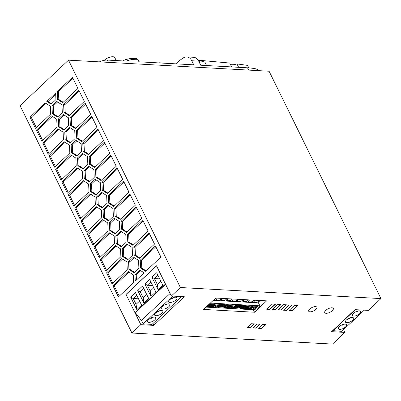 <?xml version="1.0" encoding="UTF-8"?>
<svg xmlns="http://www.w3.org/2000/svg" width="401" height="401" viewBox="0 0 401 401"><rect width="100%" height="100%" fill="white"/><g stroke="black" fill="none" stroke-linecap="round" stroke-linejoin="round"><path stroke-width="0.6" d="M343.542 329.597L344.925 332.409L331.582 331.672L355.03 309.652L368.379 310.389L380.95 298.585L269.076 71.223L68.506 60.16L20.05 105.669L131.924 333.025L140.821 324.67L153.784 325.386L184.305 296.72L171.342 296.008L180.38 287.522L380.95 298.585M254.485 323.908L250.304 327.828L247.222 327.662L251.397 323.737L254.485 323.908M275.437 304.229L269.868 309.457L266.785 309.286L272.354 304.058L275.437 304.229M254.52 312.239L266.635 300.86L215.718 298.053L203.603 309.432L254.52 312.239L253.282 309.722L256.62 308.91L259.913 305.818L258.45 302.855L260.911 300.544M326.083 313.291A4.767 1.975 -26.2 0 1 324.735 312.65A4.767 1.975 -26.2 0 1 326.845 309.517A4.767 1.975 -26.2 0 1 331.933 307.798A4.767 1.975 -26.2 0 1 333.286 308.439A4.767 1.975 -26.2 0 1 331.176 311.572A4.767 1.975 -26.2 0 1 326.083 313.291M309.993 311.838A4.541 1.885 -26.2 0 1 308.705 311.226A4.541 1.885 -26.2 0 1 310.715 308.244A4.541 1.885 -26.2 0 1 315.562 306.605A4.541 1.885 -26.2 0 1 316.85 307.216A4.541 1.885 -26.2 0 1 314.84 310.199A4.541 1.885 -26.2 0 1 309.993 311.838M261.412 328.444L258.329 328.274L262.505 324.349L265.592 324.519L261.412 328.444L265.317 324.504M275.422 309.762L272.339 309.592L277.908 304.364L280.991 304.534L275.422 309.762L280.72 304.519M286.55 304.84L280.976 310.073L277.893 309.903L283.462 304.67L286.55 304.84M292.103 305.146L286.53 310.379L283.447 310.209L289.016 304.976L292.103 305.146M297.657 305.452L292.083 310.685L289.001 310.514L294.57 305.281L297.657 305.452M255.858 328.138L252.775 327.968L256.951 324.043L260.038 324.214L255.858 328.138L259.763 324.198M344.925 332.409L332.494 344.088L131.924 333.025M36.376 130.16L51.584 115.879L56.731 119.172L57.052 126.997L41.849 141.277L36.376 130.16L37.614 130.23L42.671 140.505M77.112 167.763L82.26 171.057L82.581 178.881L67.378 193.162L61.904 182.044L77.112 167.763M52.331 113.824L52.01 105.999L56.832 101.468L61.98 104.761L62.305 112.586L57.478 117.117L52.331 113.824L53.569 113.889L57.934 116.686M102.285 192.761L97.919 196.861L98.245 204.685L102.616 207.482M77.864 165.703L77.538 157.879L82.36 153.352L87.508 156.646L87.834 164.47L83.007 168.996L77.864 165.703L79.097 165.773L83.468 168.57M90.626 191.648L90.305 183.823L95.127 179.292L100.275 182.585L100.596 190.41L95.774 194.941L90.626 191.648L91.859 191.713L96.23 194.51M84.245 178.676L83.919 170.851L88.746 166.32L93.889 169.618L94.215 177.437L89.393 181.969L84.245 178.676L85.478 178.746L89.849 181.538M49.143 156.099L64.345 141.824L69.493 145.117L69.819 152.941L54.611 167.217L49.143 156.099L50.376 156.169L55.433 166.445M90.305 183.823L91.538 183.889L91.859 191.713M95.904 179.788L91.538 183.889M77.538 157.879L78.771 157.949L79.097 165.773M83.137 153.849L78.771 157.949M140.23 260.204L155.438 245.928L160.906 257.046L145.703 271.322L140.556 268.028L140.23 260.204L141.463 260.274L141.789 268.099L146.159 270.896M155.849 246.765L141.463 260.274M71.157 144.911L75.979 140.38L81.127 143.673L81.448 151.498L76.626 156.029L71.478 152.736L71.157 144.911L72.391 144.977L72.716 152.801L77.082 155.598M71.478 152.736L72.716 152.801M128.17 271.532L133.317 274.825L133.643 282.65L118.435 296.925L112.967 285.808L128.17 271.532M157.809 311.452A4.541 1.885 153.8 0 0 154.651 315.106A4.541 1.885 153.8 0 0 155.939 315.712A4.541 1.885 153.8 0 0 160.786 314.078A4.541 1.885 153.8 0 0 162.796 311.096A4.541 1.885 153.8 0 0 161.508 310.484A4.541 1.885 153.8 0 0 157.809 311.452M103.418 220.144L88.671 233.994L93.729 244.274M149.468 233.793L135.082 247.302L135.408 255.126L139.774 257.923M87.438 233.923L102.641 219.648L107.789 222.941L108.115 230.765L92.907 245.041L87.438 233.923L88.671 233.994M52.01 105.999L53.243 106.064L53.569 113.889M57.609 101.964L53.243 106.064M64.772 131.939L69.599 127.408L74.746 130.706L75.067 138.525L70.245 143.057L65.097 139.764L64.772 131.939L66.01 132.009L66.33 139.834L70.701 142.626M134.17 255.056L133.849 247.237L149.052 232.956L154.525 244.074L139.317 258.354L134.17 255.056L135.408 255.126M70.376 127.909L66.01 132.009M83.919 170.851L85.157 170.921L85.478 178.746M133.849 247.237L135.082 247.302M89.172 156.44L104.375 142.16L109.849 153.277L94.641 167.558L89.493 164.265L89.172 156.44L90.405 156.505L90.731 164.33L95.097 167.127M104.791 143.002L90.405 156.505M65.097 139.764L66.33 139.834M65.122 142.32L50.376 156.169M95.879 177.232L95.553 169.412L110.756 155.132L116.23 166.25L101.022 180.53L95.879 177.232L97.112 177.302L101.483 180.099M89.493 164.265L90.731 164.33M170.816 298.835L170.846 299.106A4.541 1.885 -26.2 0 1 170.189 299.291M156.515 265.873L126.059 294.474L134.992 312.63L135.358 312.65L141.433 320.414L143.142 323.898L152.049 324.389L181.668 296.575M156.666 312.118L156.696 312.394A4.541 1.885 -26.2 0 1 156.044 312.579M175.658 297.201A4.541 1.885 153.8 0 0 170.811 298.835A4.541 1.885 153.8 0 0 168.801 301.818A4.541 1.885 153.8 0 0 170.089 302.429A4.541 1.885 153.8 0 0 174.199 301.241A4.541 1.885 153.8 0 0 176.956 298.6A4.541 1.885 153.8 0 0 176.946 297.813A4.541 1.885 153.8 0 0 175.658 297.201M172.245 298.028L172.3 298.509L172.094 298.098M174.094 297.372A4.541 1.885 -26.2 0 1 172.3 298.509M158.099 311.311L158.149 311.798A4.541 1.885 -26.2 0 0 159.949 310.655M157.949 311.387L158.149 311.798M112.967 285.808L114.2 285.878L119.257 296.154M128.947 272.028L114.2 285.878M76.756 140.876L72.391 144.977M96.686 196.791L101.508 192.264L106.656 195.558L106.982 203.382L102.155 207.913L97.007 204.615L96.686 196.791L97.919 196.861M77.889 168.26L63.142 182.109L68.2 192.39M97.007 204.615L98.245 204.685M61.904 182.044L63.142 182.109M108.671 205.733L104.3 209.833L104.626 217.658L108.997 220.455M89.523 166.821L85.157 170.921M70.025 117.528L85.228 103.247L90.701 114.365L75.493 128.646L70.345 125.353L70.025 117.528L71.258 117.593L71.584 125.418L75.949 128.215M85.644 104.09L71.258 117.593M136.701 207.853L122.315 221.362L122.641 229.187L127.012 231.984M140.556 268.028L141.789 268.099M103.393 217.588L103.067 209.763L107.894 205.237L113.037 208.53L113.363 216.355L108.541 220.881L103.393 217.588L104.626 217.658M121.408 229.116L121.082 221.292L136.29 207.016L141.759 218.134L126.556 232.41L121.408 229.116L122.641 229.187M70.345 125.353L71.584 125.418M121.082 221.292L122.315 221.362M122.215 248.675L127.037 244.149L132.185 247.442L132.51 255.267L127.688 259.793L122.541 256.5L122.215 248.675L123.448 248.745L123.774 256.57L128.145 259.367M29.995 117.187L45.198 102.912L50.346 106.205L50.671 114.029L35.463 128.305L29.995 117.187L31.228 117.257L36.285 127.533M45.98 103.408L31.228 117.257M76.2 165.909L60.997 180.189L55.523 169.072L70.731 154.791L75.879 158.089L76.2 165.909M122.541 256.5L123.774 256.57M55.523 169.072L56.757 169.142L61.814 179.417M71.508 155.292L56.757 169.142M127.814 244.645L123.448 248.745M103.067 209.763L104.3 209.833M95.348 204.821L80.14 219.101L74.671 207.984L89.879 193.703L95.022 197.001L95.348 204.821M74.671 207.984L75.904 208.054L80.962 218.329M90.656 194.204L75.904 208.054M52.361 116.38L37.614 130.23M111.172 155.969L96.786 169.478L97.112 177.302M95.553 169.412L96.786 169.478M364.238 310.163L341.692 331.331L332.685 330.64M355.331 309.672L332.79 330.84M356.038 311.667L356.093 312.148L355.887 311.737M68.506 60.16L180.38 287.522M353.953 312.945A4.541 1.885 -26.2 0 0 354.639 312.75L354.604 312.464M266.966 309.116L269.778 309.271L275.166 304.214M250.304 327.828L254.209 323.893M247.402 327.492L250.214 327.647M115.408 245.587L120.556 248.881L120.876 256.705L105.674 270.986L100.2 259.868L115.408 245.587M127.257 269.678L112.054 283.958L106.586 272.835L121.789 258.56L126.937 261.853L127.257 269.678M114.496 243.733L99.288 258.013L93.819 246.896L109.022 232.615L114.17 235.913L114.496 243.733M46.807 101.398L55.649 93.097L55.919 99.613L51.097 104.145L46.807 101.398L48.04 101.468L51.554 103.714M63.644 104.556L78.847 90.275L84.315 101.393L69.112 115.673L63.965 112.38L63.644 104.556L64.877 104.626L65.198 112.45L69.568 115.242M83.493 180.736L88.641 184.029L88.967 191.853L73.759 206.129L68.29 195.011L83.493 180.736M57.965 128.851L63.112 132.145L63.433 139.969L48.23 154.25L42.762 143.132L57.965 128.851M68.686 125.558L63.864 130.084L58.716 126.791L58.391 118.967L63.213 114.44L68.36 117.734L68.686 125.558M82.786 143.468L97.994 129.192L103.463 140.31L88.26 154.585L83.112 151.292L82.786 143.468L84.025 143.538L84.345 151.362L88.716 154.159M57.258 91.583L72.466 77.308L77.934 88.426L62.731 102.701L57.584 99.408L57.258 91.583L58.491 91.654L58.817 99.478L63.188 102.275M108.641 203.177L108.32 195.352L123.523 181.072L128.992 192.189L113.789 206.47L108.641 203.177L109.874 203.242L114.245 206.039M101.934 182.38L117.142 168.104L122.611 179.222L107.408 193.498L102.26 190.204L101.934 182.38L103.172 182.45L103.493 190.274L107.864 193.071M101.729 217.793L86.526 232.074L81.052 220.956L96.26 206.675L101.408 209.969L101.729 217.793M81.879 141.613L76.731 138.32L76.406 130.495L91.613 116.22L97.082 127.338L81.879 141.613M114.275 218.204L119.423 221.497L119.744 229.322L114.922 233.853L109.774 230.56L109.453 222.735L114.275 218.204M135.378 205.162L120.17 219.442L115.022 216.144L114.701 208.325L129.904 194.044L135.378 205.162M125.804 234.47L126.13 242.294L121.302 246.826L116.155 243.527L115.834 235.708L120.656 231.176L125.804 234.47M142.671 219.984L148.139 231.101L132.937 245.382L127.789 242.089L127.468 234.264L142.671 219.984M133.423 257.116L138.571 260.409L138.891 268.234L134.069 272.765L128.921 269.472L128.596 261.647L133.423 257.116M134.982 274.62L139.804 270.089L144.094 272.835L135.252 281.136L134.982 274.62L136.215 274.685L136.435 280.023M126.059 294.474L140.821 324.67M125.959 294.464L156.48 265.803L171.342 296.008M152.901 323.592L153.784 325.386M347.532 319.106L347.562 319.391A4.541 1.885 -26.2 0 1 346.88 319.587M359.421 310.85A4.541 1.885 153.8 0 0 355.271 312.058A4.541 1.885 153.8 0 0 352.539 314.725A4.541 1.885 153.8 0 0 352.564 315.472A4.541 1.885 153.8 0 0 353.852 316.078A4.541 1.885 153.8 0 0 358.695 314.444A4.541 1.885 153.8 0 0 360.71 311.462A4.541 1.885 153.8 0 0 359.421 310.85M345.271 324.133A4.541 1.885 153.8 0 0 341.161 325.321A4.541 1.885 153.8 0 0 338.404 327.968A4.541 1.885 153.8 0 0 338.414 328.755A4.541 1.885 153.8 0 0 339.702 329.366A4.541 1.885 153.8 0 0 344.549 327.727A4.541 1.885 153.8 0 0 346.559 324.745A4.541 1.885 153.8 0 0 345.271 324.133M346.775 322.725A4.541 1.885 153.8 0 0 350.474 321.757A4.541 1.885 153.8 0 0 353.637 318.103A4.541 1.885 153.8 0 0 352.349 317.492A4.541 1.885 153.8 0 0 347.502 319.131A4.541 1.885 153.8 0 0 345.492 322.113A4.541 1.885 153.8 0 0 346.775 322.725M348.815 318.379L349.015 318.79L348.965 318.309M350.785 317.667A4.541 1.885 -26.2 0 1 349.015 318.79M357.857 311.021A4.541 1.885 -26.2 0 1 356.093 312.148M341.963 324.915L342.018 325.396A4.541 1.885 -26.2 0 0 343.712 324.309M339.807 326.229A4.541 1.885 -26.2 0 0 340.564 326.008L340.529 325.702M341.812 324.985L342.018 325.396M136.821 309.642L141.608 305.146L135.473 292.68L130.691 297.176L136.821 309.642L136.074 304.349L133.202 298.509L130.691 297.176M143.899 302.996L148.681 298.504L142.55 286.038L137.764 290.535L143.899 302.996L143.147 297.707L146.666 294.404M144.836 283.888L150.971 296.354L155.753 291.863L149.623 279.397L144.836 283.888L147.347 285.226L150.22 291.061L150.971 296.354M151.909 277.246L158.044 289.712L162.831 285.216L156.696 272.755L151.909 277.246L154.425 278.585L157.297 284.419L158.044 289.712M165.453 284.028L134.992 312.63M157.939 275.281L154.425 278.585L159.708 278.875M160.811 281.116L157.297 284.419M139.593 301.046L136.074 304.349M136.721 295.211L133.202 298.509L138.485 298.8M145.558 292.159L140.275 291.868L143.147 297.707M137.764 290.535L140.275 291.868L143.794 288.565M150.866 281.923L147.347 285.226L152.636 285.517M153.738 287.763L150.22 291.061M135.358 312.65L165.573 284.279M141.433 320.414L170.104 293.487M143.142 323.898L172.761 296.083M148.866 322.359A4.541 1.885 153.8 0 0 153.017 321.151A4.541 1.885 153.8 0 0 155.748 318.484A4.541 1.885 153.8 0 0 155.723 317.737A4.541 1.885 153.8 0 0 154.435 317.126A4.541 1.885 153.8 0 0 149.588 318.765A4.541 1.885 153.8 0 0 147.578 321.747A4.541 1.885 153.8 0 0 148.866 322.359M163.012 309.071A4.541 1.885 153.8 0 0 167.127 307.888A4.541 1.885 153.8 0 0 169.884 305.241A4.541 1.885 153.8 0 0 169.869 304.454A4.541 1.885 153.8 0 0 168.585 303.843A4.541 1.885 153.8 0 0 163.738 305.477A4.541 1.885 153.8 0 0 161.723 308.459A4.541 1.885 153.8 0 0 163.012 309.071M150.946 317.993L151.152 318.404L151.097 317.923M152.871 317.301A4.541 1.885 -26.2 0 1 151.152 318.404M148.971 319.221A4.541 1.885 -26.2 0 0 149.698 319.011L149.663 318.715M165.172 304.67L165.222 305.156L165.022 304.74M167.022 304.013A4.541 1.885 -26.2 0 1 165.222 305.156M163.743 305.477L163.768 305.752A4.541 1.885 -26.2 0 1 163.117 305.933M206.064 307.121L253.282 309.722M206.911 306.324L208.154 306.394L207.673 306.62L212.645 306.484L213.558 306.69L213.076 306.915L218.049 306.785L218.956 306.991L218.475 307.216L223.447 307.081L224.354 307.286L223.873 307.512L228.846 307.382L229.758 307.582L229.277 307.808L234.249 307.677L235.156 307.883L234.675 308.108L239.648 307.973L240.555 308.179L240.074 308.404L245.046 308.274L245.953 308.479L245.477 308.705L250.45 308.57L251.357 308.775L250.876 309.001L256.62 308.91M207.066 306.179L208.244 306.319A1.363 0.566 -26.2 0 1 208.615 306.073L209.142 305.577L208.801 304.73M245.046 308.274L247.643 305.833L252.274 306.088L249.678 308.529M250.45 308.57L253.041 306.133L257.673 306.389L255.076 308.825M259.913 305.818L210.36 303.086M207.247 306.189L209.843 303.747L214.47 304.003L211.878 306.444M212.645 306.484L215.242 304.048L219.873 304.304L217.277 306.74M218.049 306.785L220.645 304.344L225.272 304.6L222.675 307.041M223.447 307.081L226.044 304.645L230.67 304.9L228.074 307.336M228.846 307.382L231.442 304.94L236.074 305.196L233.477 307.632M234.249 307.677L236.846 305.241L241.472 305.492L238.876 307.933M239.648 307.973L242.244 305.537L246.871 305.793L244.274 308.229M244.52 306.7L243.016 306.62L243.161 307.457L244.665 307.537L244.765 306.469M244.665 307.537L243.873 308.284L242.47 308.204L241.798 306.835M241.447 306.284L245.993 306.534L246.79 305.788M242.329 308.279L241.628 306.85M243.161 307.457L242.635 307.953A1.363 0.566 -26.2 0 1 242.47 308.204M242.635 307.953L242.304 307.281L243.016 306.62M240.364 307.301L241.542 307.367L241.201 306.519M241.457 306.885A1.363 0.566 -26.2 0 1 242.314 307.016A1.363 0.566 -26.2 0 1 242.304 307.281M239.397 308.038L240.645 308.103A1.363 0.566 -26.2 0 1 241.016 307.863L241.542 307.367M239.121 306.404L237.618 306.319L237.763 307.156L239.267 307.241L239.367 306.169M239.267 307.241L238.475 307.983L237.071 307.908L236.395 306.534M236.049 305.988L240.595 306.239L241.392 305.492M236.931 307.978L236.229 306.554M237.763 307.156L237.232 307.652A1.363 0.566 -26.2 0 1 237.071 307.908M237.232 307.652L236.906 306.986L237.618 306.319M234.966 307.006L236.139 307.071L235.798 306.219M236.059 306.59A1.363 0.566 -26.2 0 1 236.911 306.72A1.363 0.566 -26.2 0 1 236.906 306.986M233.999 307.737L235.247 307.808A1.363 0.566 -26.2 0 1 235.613 307.562L236.139 307.071M233.718 306.103L232.214 306.023L232.359 306.86L233.863 306.945L233.968 305.873M233.863 306.945L233.071 307.687L231.673 307.612L230.996 306.239M230.645 305.687L235.192 305.938L235.988 305.191M231.527 307.682L230.831 306.259M232.359 306.86L231.833 307.356A1.363 0.566 -26.2 0 1 231.673 307.612M231.833 307.356L231.507 306.69L232.214 306.023M229.562 306.705L230.74 306.77L230.4 305.923M230.655 306.289A1.363 0.566 -26.2 0 1 231.512 306.424A1.363 0.566 -26.2 0 1 231.507 306.69M228.595 307.442L229.848 307.507A1.363 0.566 -26.2 0 1 230.214 307.266L230.74 306.77M228.319 305.808L226.816 305.722L226.961 306.565L228.465 306.645L228.565 305.572M228.465 306.645L227.673 307.392L226.269 307.311L225.598 305.943M225.247 305.392L229.793 305.642L230.59 304.895M226.129 307.387L225.427 305.958M226.961 306.565L226.435 307.056A1.363 0.566 -26.2 0 1 226.269 307.311M226.435 307.056L226.104 306.389L226.816 305.722M224.164 306.409L225.342 306.474L225.001 305.622M225.257 305.993A1.363 0.566 -26.2 0 1 226.114 306.123A1.363 0.566 -26.2 0 1 226.104 306.389M223.197 307.141L224.445 307.211A1.363 0.566 -26.2 0 1 224.816 306.965L225.342 306.474M222.921 305.507L221.417 305.427L221.563 306.264L223.066 306.349L223.167 305.276M223.066 306.349L222.274 307.091L220.871 307.016L220.199 305.642M219.848 305.091L224.395 305.346L225.192 304.595M220.73 307.086L220.029 305.662M221.563 306.264L221.036 306.76A1.363 0.566 -26.2 0 1 220.871 307.016M221.036 306.76L220.705 306.093L221.417 305.427M218.766 306.108L219.943 306.174L219.598 305.326M219.858 305.692A1.363 0.566 -26.2 0 1 220.715 305.828A1.363 0.566 -26.2 0 1 220.705 306.093M217.798 306.845L219.046 306.915A1.363 0.566 -26.2 0 1 219.412 306.67L219.943 306.174M217.517 305.211L216.014 305.126L216.159 305.968L217.668 306.048L217.768 304.981M217.668 306.048L216.876 306.795L215.472 306.715L214.796 305.346M214.45 304.795L218.996 305.046L219.788 304.299M215.332 306.79L214.63 305.361M216.159 305.968L215.633 306.459A1.363 0.566 -26.2 0 1 215.472 306.715M215.633 306.459L215.307 305.793L216.014 305.126M213.367 305.813L214.54 305.878L214.199 305.026M214.46 305.397A1.363 0.566 -26.2 0 1 215.312 305.527A1.363 0.566 -26.2 0 1 215.307 305.793M212.4 306.544L213.648 306.615A1.363 0.566 -26.2 0 1 214.014 306.374L214.54 305.878M212.119 304.915L210.615 304.83L210.761 305.667L212.264 305.752L212.37 304.68M212.264 305.752L211.472 306.494L210.074 306.419L209.397 305.046M209.046 304.499L213.593 304.75L214.39 304.003M209.929 306.489L209.227 305.066M210.761 305.667L210.234 306.163A1.363 0.566 -26.2 0 1 210.074 306.419M210.234 306.163L209.908 305.497L210.615 304.83M209.056 305.101A1.363 0.566 -26.2 0 1 209.913 305.231A1.363 0.566 -26.2 0 1 209.908 305.497M207.964 305.517L209.142 305.577M246.856 307.186A1.363 0.566 -26.2 0 1 247.713 307.316A1.363 0.566 -26.2 0 1 247.708 307.582L248.034 308.249L248.56 307.752L250.064 307.838L250.169 306.765M250.064 307.838L249.272 308.58L247.873 308.504L247.196 307.131M246.846 306.585L251.392 306.835L252.189 306.083M247.728 308.575L247.026 307.151M245.763 307.597L246.941 307.662L246.6 306.815M247.708 307.582L248.414 306.915L248.56 307.752M249.918 306.996L248.414 306.915M244.795 308.334L246.044 308.404A1.363 0.566 -26.2 0 1 246.415 308.158L246.941 307.662M248.034 308.249A1.363 0.566 -26.2 0 1 247.873 308.504M258.45 302.855L213.262 300.364M232.234 300.143L232.73 301.156L232.069 300.855L233.362 299.026M237.928 299.276L235.823 300.875L232.73 301.156M248.435 301.041L248.931 302.048L248.269 301.752L249.562 299.918M254.129 300.174L252.023 301.768L248.931 302.048M216.034 299.251L216.53 300.259L215.868 299.963L217.162 298.133M221.728 298.384L219.623 299.983L216.53 300.259M216.329 298.088L213.813 299.843M226.836 299.848L227.332 300.855L226.665 300.56L227.963 298.73M232.53 298.981L230.425 300.58L227.332 300.855M221.432 299.552L221.928 300.56L221.267 300.264L222.565 298.429M227.131 298.685L225.021 300.279L221.928 300.56M253.833 301.336L254.329 302.344L253.668 302.048L254.961 300.219M259.527 300.469L257.422 302.068L254.329 302.344M243.036 300.74L243.532 301.752L242.866 301.452L244.164 299.622M248.73 299.873L246.625 301.472L243.532 301.752M237.633 300.444L238.129 301.452L237.467 301.156L238.76 299.326M243.332 299.577L241.222 301.171L238.129 301.452M253.968 301.166L254.56 302.364M243.171 300.57L243.758 301.768M237.768 300.269L238.359 301.467M232.369 299.973L232.961 301.171M248.57 300.865L249.161 302.063M216.169 299.081L216.761 300.279M226.971 299.672L227.562 300.875M221.573 299.377L222.159 300.575M255.322 307.296L253.813 307.211L253.958 308.053L255.467 308.133L255.567 307.066M255.467 308.133L254.675 308.88L253.272 308.8L252.595 307.432M252.249 306.88L256.795 307.131L257.587 306.384M253.131 308.875L252.429 307.447M253.958 308.053L253.432 308.544A1.363 0.566 -26.2 0 1 253.272 308.8M253.432 308.544L253.106 307.878L253.813 307.211M251.166 307.898L252.339 307.963L251.998 307.111M252.259 307.482A1.363 0.566 -26.2 0 1 253.111 307.612A1.363 0.566 -26.2 0 1 253.106 307.878M250.199 308.63L251.447 308.7A1.363 0.566 -26.2 0 1 251.813 308.459L252.339 307.963M252.956 327.797L255.768 327.953M289.181 310.344L291.993 310.499L297.382 305.437M286.53 310.379L291.828 305.131M109.799 233.116L95.052 246.966L100.11 257.242M93.819 246.896L95.052 246.966M55.699 94.275L48.04 101.468M79.258 91.117L64.877 104.626M63.965 112.38L65.198 112.45M121.433 231.673L117.067 235.773L117.393 243.597L121.759 246.394M115.834 235.708L117.067 235.773M116.155 243.527L117.393 243.597M97.037 207.172L82.29 221.021L87.348 231.302M81.052 220.956L82.29 221.021M143.082 220.826L128.701 234.334L129.022 242.154L133.393 244.951M127.789 242.089L129.022 242.154M127.468 234.264L128.701 234.334M115.052 218.7L110.686 222.801L111.007 230.625L115.378 233.422M109.774 230.56L111.007 230.625M109.453 222.735L110.686 222.801M116.185 246.084L101.438 259.933L106.496 270.214M100.2 259.868L101.438 259.933M130.32 194.881L115.934 208.39L116.26 216.214L120.631 219.011M115.022 216.144L116.26 216.214M114.701 208.325L115.934 208.39M140.581 270.585L136.215 274.685M84.27 181.232L69.523 195.081L74.581 205.362M68.29 195.011L69.523 195.081M58.741 129.348L43.995 143.197L49.052 153.478M42.762 143.132L43.995 143.197M122.566 259.056L107.819 272.906L112.876 283.186M106.586 272.835L107.819 272.906M92.024 117.057L77.639 130.566L77.964 138.39L82.335 141.187M76.731 138.32L77.964 138.39M76.406 130.495L77.639 130.566M63.99 114.937L59.624 119.037L59.949 126.861L64.32 129.658M58.391 118.967L59.624 119.037M58.716 126.791L59.949 126.861M98.405 130.029L84.025 143.538M83.112 151.292L84.345 151.362M72.877 78.145L58.491 91.654M57.584 99.408L58.817 99.478M123.934 181.914L109.553 195.417L109.874 203.242M108.32 195.352L109.553 195.417M134.2 257.612L129.834 261.713L130.155 269.537L134.525 272.334M128.921 269.472L130.155 269.537M128.596 261.647L129.834 261.713M117.553 168.941L103.172 182.45M102.26 190.204L103.493 190.274M272.52 309.422L275.332 309.577M278.073 309.732L280.885 309.888L286.274 304.825M283.627 310.038L286.439 310.194M258.51 328.103L261.322 328.259M175.773 63.844L175.904 63.724A68.085 49.864 93.2 0 1 183.548 57.774A9.078 6.647 93.2 0 1 186.676 56.912L193.618 57.298A9.078 6.647 93.2 0 1 198.685 61.127L200.7 65.218L247.527 67.804A90.781 37.644 -26.2 0 1 255.773 68.827A11.348 4.707 -26.2 0 1 257.958 70.225L258.154 70.621M99.403 61.864A11.348 4.707 -26.2 0 1 107.323 60.07L126.395 61.122C129.678 59.714 133.468 59.117 137.764 59.328L138.987 61.814L193.758 64.837L191.743 60.746L198.685 61.127M122.641 60.917L125.668 59.569L130.746 58.446L136.425 58.351L136.896 59.303M158.51 62.892A6.807 2.822 -26.2 0 1 161.157 63.037M104.15 60.34A6.807 2.822 -26.2 0 1 110.395 57.037A6.807 2.822 -26.2 0 1 114.811 57.659L116.24 60.561M186.676 56.912A9.078 6.647 93.2 0 1 191.743 60.746M248.765 67.884L247.537 65.383L236.986 63.924L234.054 64.676L231.628 64.772L230.39 64.401M199.723 62.315L198.695 60.23L198.3 60.421M198.695 60.23L229.723 63.047L231.633 66.927M238.65 67.313L236.986 63.924M199.337 62.451A6.807 2.822 -26.2 0 1 205.147 62.641L206.575 65.543M256.615 70.536L255.773 68.827M248.655 70.1L247.527 67.804M108.45 62.366L107.323 60.07"/></g></svg>
